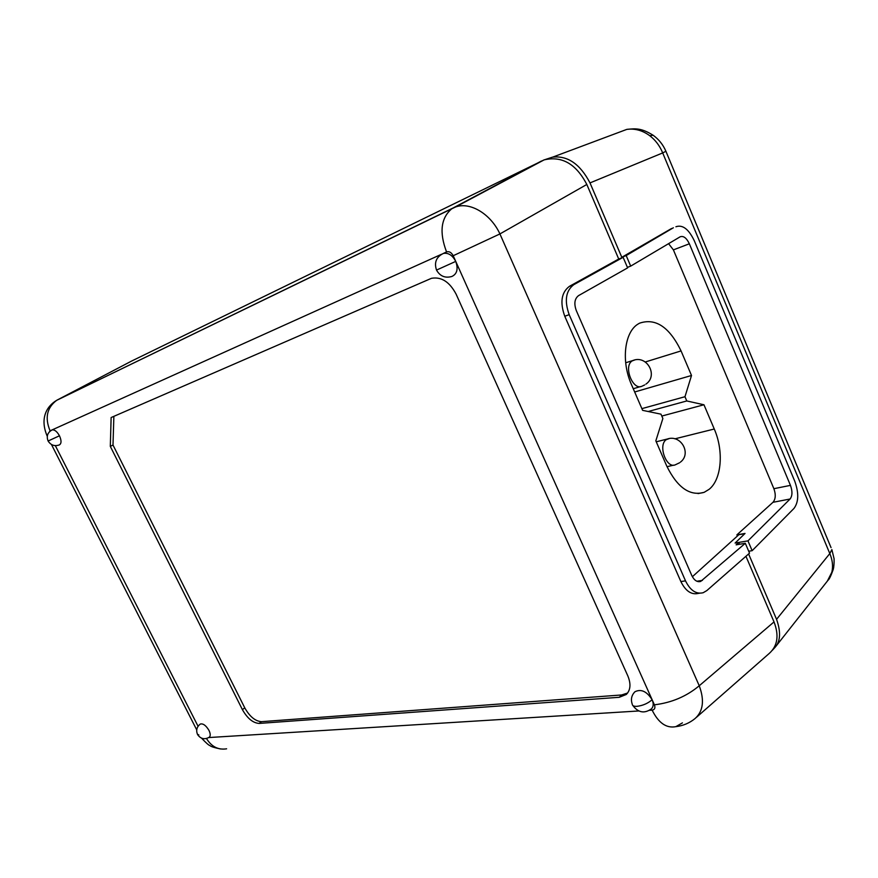 <?xml version="1.0" encoding="UTF-8"?>
<svg xmlns="http://www.w3.org/2000/svg" width="878" height="878" viewBox="0 0 878 878"><rect width="100%" height="100%" fill="white"/><g stroke="black" fill="none" stroke-linecap="round" stroke-linejoin="round"><path stroke-width="1.32" d="M739.561 544.261L738.782 542.428L735.127 543.043L744.818 533.659L738.859 534.702L692.369 576.725M738.782 542.428L736.126 544.843L745.312 543.295L700.655 581.445C697.121 582.323 694.158 580.347 691.776 575.507L576.297 310.56C573.828 303.656 574.596 298.674 578.58 295.601L627.627 267.878L623.117 257.309L573.773 284.681C565.772 290.805 564.247 300.792 569.185 314.653L564.774 316.256L680.867 581.554C685.619 591.157 691.513 595.086 698.548 593.363L699.546 593.232M745.312 543.295L749.516 553.14L706.834 590.576L703.201 592.716C696.166 594.439 690.273 590.488 685.509 580.863L569.185 314.653M745.938 556.279L774.023 621.92C779.203 635.409 777.612 645.901 769.271 653.408L696.243 717.513M57.114 400.072L131.568 361.077L544.042 159.906C561.854 155.68 576.111 163.868 586.822 184.468L618.727 259.021L569.372 286.371C561.371 292.484 559.835 302.438 564.774 316.256M436.553 270.172C440.076 276.241 445.179 278.348 451.863 276.482C457.098 273.991 458.382 268.964 455.737 261.392C452.543 255.289 448.428 252.623 443.423 253.413L446.551 251.909C439.154 232.385 440.888 218.007 451.753 208.788L455.627 206.956C470.125 201.611 490.802 213.958 499.922 233.932L586.822 184.468M623.117 257.309L618.727 259.021M541.408 161.025L453.081 207.998L56.631 400.357C46.885 407.743 44.701 417.895 50.068 430.824L49.377 431.844M206.495 738.508C211.532 746.717 218.238 750.141 226.612 748.813M197.66 734.688C200.689 738.936 204.519 739.803 209.173 737.29C210.621 736.093 210.555 733.799 208.964 730.397C205.979 725.426 203.081 723.307 200.261 724.065L200.063 724.207M52.131 429.913C47.577 432.47 46.238 436.179 48.103 441.008C50.836 445.234 54.568 446.529 59.331 444.926C61.537 443.609 61.581 440.558 59.463 435.784C57.059 431.526 54.612 429.572 52.131 429.913L51.681 430.121M50.068 430.824L441.568 254.247M632.862 705.517C638.185 712.695 644.375 713.814 651.443 708.875C653.517 706.68 653.748 703.64 652.135 699.744C646.856 691.381 641.127 688.714 634.937 691.754C631.501 695.277 630.613 699.437 632.27 704.244C632.369 705.78 633.938 706.483 636.978 706.34C642.828 705.616 647.887 703.41 652.135 699.744L453.202 255.728C451.402 252.403 449.185 251.13 446.551 251.909M111.133 417.533L110.31 446.386L242.383 709.6C247.344 718.358 252.908 722.967 259.087 723.428L619.242 697.297L626.277 694.476C630.602 690.108 631.106 683.896 627.803 675.851L456.11 294.152C449.602 281.882 441.393 276.592 431.471 278.304L111.133 417.533M774.023 621.92L699.239 685.762C704.595 700.282 703.212 711.202 695.091 718.522C689.515 723.088 683.095 725.799 675.83 726.655C666.391 728.477 658.489 722.967 652.135 710.148L649.61 710.302M110.31 446.386L112.999 445.036L113.866 416.337M627.627 693.005L621.69 694.959L261.468 721.672C255.289 721.211 249.725 716.613 244.775 707.877L112.999 445.036M655.054 136.716L653.067 135.212L649.808 135.75C642.553 130.416 634.893 128.298 626.804 129.384L622.052 131.173M649.808 135.75C655.493 140.14 659.795 145.858 662.692 152.926L665.908 151.268L831.049 547.642M665.864 151.181L665.908 151.268C663.099 144.694 658.818 139.339 653.067 135.212C641.467 128.034 635.924 128.429 626.804 129.384M831.949 571.699C833.189 565.926 832.476 559.879 829.809 553.579L831.861 549.584L834.023 558.507C834.067 557.442 834.44 564.806 833.233 569.46L827.35 581.115M668.586 243.656L673.393 249.879L773.88 488.695L790.452 485.369C792.571 491.296 792.439 495.84 790.068 499.011L747.957 540.87L735.105 543.054L745.027 533.44L736.883 534.867L737.388 536.041M747.957 540.87L752.15 550.682L748.715 551.241M748.605 553.941L776.558 619.33C780.926 631.776 780.498 641.039 775.274 647.108L772.431 650.203M773.88 488.695C775.954 494.566 775.658 499.11 772.969 502.304L736.883 534.867M790.452 485.369L689.351 243.788C686.541 237.949 683.479 235.611 680.165 236.797L630.689 266.122L626.19 255.575L673.338 227.786M752.15 550.682L793.997 508.406C798.717 502.018 798.958 492.953 794.744 481.177L694.311 240.781C688.725 229.114 682.601 224.439 675.917 226.765M543.691 160.037L552.405 157.184C567.506 155.362 580.04 163.934 590.005 182.909L621.8 257.287L671.604 228.478M621.8 257.287L626.19 255.575M627.408 267.373L630.689 266.122M691.513 375.488L681.065 350.915C669.42 327.011 655.581 317.77 639.557 323.181L638.207 323.96C624.423 331.917 620.965 361.253 631.534 384.751L642.619 410.344L661.002 414.175L662.868 418.51L655.833 440.844L666.764 466.086C677.41 487.619 689.878 496.366 704.156 492.339L709.139 489.309C721.705 479.333 723.911 450.952 714.264 429.013L703.958 404.769L686.783 400.961L684.972 396.713L691.513 375.488L634.673 391.983M703.958 404.769L662.649 415.832M696.858 581.236L702.411 580.402M680.867 581.554L685.509 580.863M453.202 255.728L499.922 233.932L699.239 685.762C686.574 696.386 671.637 702.729 654.406 704.814L652.135 699.744M569.427 286.338L573.828 284.648M55.336 445.651L198.066 726.282M682.436 722.879L675.83 726.655M208.777 737.553L638.767 710.971M198.823 734.908L197.462 734.315C195.893 730.244 196.826 726.83 200.261 724.065M48.103 441.008L59.463 435.784M455.737 261.392L436.52 270.084C433.984 262.467 436.289 256.914 443.423 253.413M654.406 704.814C655.504 707.898 654.747 709.676 652.135 710.148M619.242 697.297L621.69 694.959M261.468 721.672L259.087 723.428M242.383 709.6L244.775 707.877M776.558 619.33L829.809 553.579L662.692 152.926L590.005 182.909M833.727 567.177L833.233 569.46C830.906 575.913 829.194 579.48 828.097 580.171M790.068 499.011L772.969 502.304M689.351 243.788L673.393 249.879M681.065 350.915L645.308 361.977M686.783 400.961L648.216 411.508M641.884 408.643L684.972 396.713M674.864 438.846L714.264 429.013M644.715 384.926L642.169 386.111C632.983 391.325 623.018 366.137 632.226 360.88L634.596 360.013M679.649 462.728L675.467 464.736C666.567 469.302 657.688 445.267 666.237 439.669L669.212 438.594M544.053 159.917L455.616 206.967M569.372 286.371L573.773 284.681M451.764 208.788L56.631 400.357C46.435 406.415 39.664 418.707 47.269 436.278M51.451 444.498L196.727 729.892M201.578 738.178C206.056 742.92 208.832 745.378 209.919 745.543C210.687 746.509 214.243 747.661 220.597 748.989M455.627 206.956L451.753 208.788M698.855 581.708L700.699 581.434M828.119 580.139L775.274 647.108M626.826 129.384L552.58 157.162M698.054 493.601L704.156 492.339M645.923 384.114C658.566 375.597 646.91 354.591 632.818 360.54L625.685 362.768M640.534 386.583L633.257 388.724M680.439 462.113C691.853 453.564 680.845 434.16 667.346 439.022L656.25 441.799M673.744 465.131L667.028 466.69"/></g></svg>
